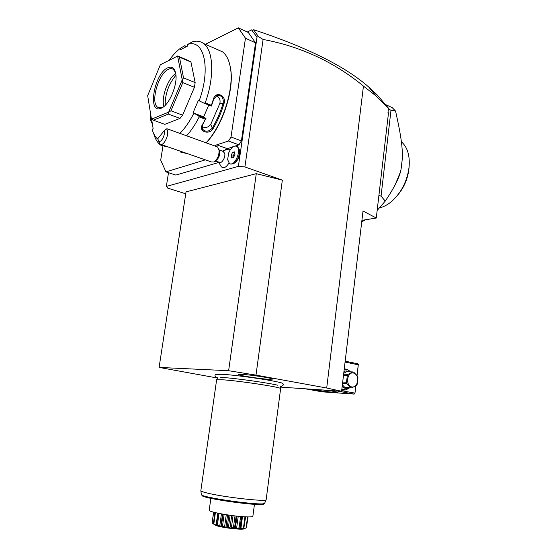 <?xml version="1.0" encoding="UTF-8"?>
<svg xmlns="http://www.w3.org/2000/svg" width="557" height="557" viewBox="0 0 557 557"><rect width="100%" height="100%" fill="white"/><g stroke="black" fill="none" stroke-linecap="round" stroke-linejoin="round"><path stroke-width="0.84" d="M280.401 387.101L341.601 391.272L326.708 388.013L255.997 375.112L228.628 370.711L159.1 367.418L217.119 377.973M282.949 383.766L282.803 383.515C281.745 381.691 237.47 374.972 221.602 374.276L215.677 374.583M241.641 374.346C250.044 374.708 272.164 378.092 272.686 379.08L269.177 379.331C259.59 378.851 235.931 375.07 238.5 374.408L241.641 374.346M168.499 172.691L166.341 186.435L167.754 188.134L185.732 193.794M251.792 29.82L252.69 30.238L252.105 30.649L251.792 29.82L247.294 32M252.105 30.649L257.014 37.103L238.396 166.376L166.341 186.435M248.325 32.473L255.552 42.854L245.463 38.231L238.354 27.85L248.325 32.473M162.902 146.338L160.701 160.144L165.958 171.862L175.845 175.086L218.692 162.505M233.098 146.679L225.202 149.575M235.507 145.927L238.911 144.862L228.509 141.025L231.016 137.015L245.463 38.231M255.552 42.854L241.418 140.893L238.911 144.862M230.048 150.091L228.377 149.06L227.005 149.158M218.539 161.99L221.171 166.613C223.441 168.813 226.031 167.643 228.941 163.097M239.392 149.917L239.621 150.794C239.963 155.911 238.361 159.956 234.817 162.923M252.69 30.238L253.714 29.744C307.081 47.366 345.437 66.485 368.797 87.101L376.901 94.606L388.494 108.19L387.971 112.716L388.473 113.078L388.027 112.215M253.714 29.744L252.37 30.517M326.708 388.013L363.442 86.091C334.214 62.022 300.766 46.482 263.099 39.456L258.406 36.581L253.616 29.813M363.442 86.091L376.191 96.069L388.494 108.19M361.911 220.342L376.281 218.031L388.473 113.078M361.73 221.867L365.483 219.764M377.166 210.449L385.256 201.077L381.051 196.155L390.993 110.23L388.396 109.054M378.913 195.361L381.051 196.155M385.486 104.556L392.212 107.619L395.581 111.128L390.993 110.23M395.581 111.128C401.479 137.516 402.544 147.814 402.349 158.369L401.165 168.444C400.163 175.998 394.864 186.88 385.256 201.077M402.349 158.369L401.277 167.88M395.024 185.161L399.989 173.088M401.388 141.791C407.327 146.978 409.91 155.208 409.144 166.459C407.425 180.656 401.646 192.262 391.822 201.279C387.832 204.677 383.78 206.87 379.665 207.852M409.103 166.891L408.935 168.729C407.856 178.63 404.152 187.368 397.816 194.95M376.281 218.031L363.025 210.999L341.601 391.272M159.1 367.418L186.024 191.887L256.283 173.666L282.343 180.127L244.906 166.947L238.396 166.376M263.099 39.456L244.906 166.947M282.343 180.127L255.997 375.112M258.406 36.581L257.014 37.103M228.628 370.711L256.283 173.666M305.083 388.786L322.176 391.836L354.161 394.098L336.79 390.944M328.268 390.366L338.071 392.246L334.861 392.413C328.881 392.017 316.23 390.227 313.062 389.329M355.805 385.966L354.976 393.131L341.671 390.701M354.976 393.131L355.867 385.924M354.161 394.098L354.934 393.681M357.023 375.543L358.269 364.807L345.075 362.057M345.618 389.949L341.733 390.165M344.282 368.699L346.468 369.368M358.269 364.807L357.691 363.784L345.18 361.159M358.346 364.375L357.065 375.606M333.761 391.244L322.886 389.997M343.648 389.809L341.789 389.712M349.803 387.756L345.806 389.921L341.866 389.051M344.205 369.347L344.358 369.326C346.635 369.013 348.626 369.848 350.332 371.832M343.941 371.603C345.709 370.677 347.45 370.739 349.148 371.784M348.717 387.693C346.357 388.904 344.177 388.501 342.172 386.474M343.739 373.267L346.712 371.686L352.644 371.93L348.014 374.401L347.31 375.592L343.488 375.418M346.169 387.533L344.846 387.449L342.367 384.803M352.644 371.93L353.737 372.146L357.545 376.295L357.942 377.688L357.169 384.302L356.48 385.493L351.328 387.957L346.92 383.682L342.534 383.432M344.846 387.449L350.778 387.818M342.694 382.06L346.517 382.269L346.92 383.682M346.517 382.269L347.31 375.592M343.627 374.207L348.014 374.401M351.857 386.941C358.353 388.487 360.024 374.026 353.479 373.051C346.969 371.38 345.229 386.05 351.857 386.941M241.418 140.893L231.016 137.015M214.8 145.962L216.729 144.841L228.509 141.025M218.65 162.379L215.134 161.154M165.958 171.862L205.352 159.852M238.354 27.85L205.373 44.295M206.16 142.85C222.57 126.251 234.755 88.918 230.445 67.773L229.86 65.016M180.05 151.943L187.806 153.767M153.607 133.395L153.864 134.181C155.396 139.466 157.812 143.205 161.105 145.391L168.674 147.139M152.43 124.169L150.773 120.549L150.703 114.45M169.237 60.198C172.976 54.948 176.834 50.882 180.823 47.979L184.771 45.723L186.658 46.537M184.444 45.862L186.358 46.684M180.823 47.979L180.559 49.65L187.333 46.189L187.598 44.497L192.374 41.817C196.579 40.598 200.276 41.148 203.472 43.467C213.533 50.234 214.654 77.096 205.22 102.885L211.395 105.308L213.442 99.076C215.489 90.721 226.602 95.219 224.109 103.317C221.324 112.514 217.641 120.973 213.059 128.702C209.105 135.414 198 131.327 202.386 124.712L205.373 119.261L199.19 116.914L198.577 115.731L193.056 112.806L203.674 116.845L205.993 118.55L198.577 115.731M186.609 135.804C191.162 130.707 195.361 124.413 199.19 116.914M206.027 142.801C222.494 125.826 234.608 88.347 230.285 67.098C228.92 59.773 226.288 54.663 222.389 51.759L217.495 49.615M205.22 102.885L203.966 103.17L199.162 100.796C211.207 68.483 204.022 38.336 187.598 44.497M203.966 103.17L211.375 106.067L211.395 105.308M211.444 106.011L213.672 99.278L217.035 95.442C221.609 95.129 223.663 97.67 223.19 103.059C220.447 112.138 216.812 120.493 212.287 128.131C208.736 131.898 205.449 132.204 202.421 129.036L202.762 124.566L205.373 119.261M224.109 103.317L219.876 103.386C220.572 99.661 219.388 97.12 216.311 95.762M213.059 128.702L212.287 128.131L210.755 124.392L219.876 103.386M202.386 124.712L202.762 124.566M150.773 120.549L151.664 119.414L153.119 128.458L152.221 129.593C153.481 134 155.417 137.245 158.021 139.327M179.897 133.381C184.952 128.34 189.582 121.663 193.801 113.356M199.162 100.796L198.41 100.26L193.056 112.806M182.626 115.167L180.002 118.404L164.809 124.343L153.342 120.18L168.353 114.074L168.667 112.159L182.209 79.874L182.773 82.631L194.428 87.303L182.626 115.167L170.964 110.787L182.773 82.631M194.428 87.303L195.159 82.582L183.518 77.869L179.472 57.19L177.592 56.09L160.332 64.758L147.675 95.644L151.462 119.177L168.667 112.159M188.802 60.908L190.94 62.001L195.159 82.582M152.423 124.134L152.026 123.988M208.757 105.043L203.674 116.845M202.038 126.571C205.289 128.298 208.193 127.574 210.755 124.392M160.332 64.758L177.592 56.09M189.032 60.797L177.599 55.992M190.94 62.001L179.472 57.19M183.518 77.869L182.209 79.874M170.964 110.787L168.708 112.103M180.002 118.404L168.353 114.074M153.342 120.18L151.497 119.205M182.223 79.79L177.62 56.111M161.154 108.232L160.903 108.33C147.243 114.276 154.129 73.642 167.643 67.857C171.57 66.123 174.202 67.738 175.539 72.716C178.428 83.181 169.321 105.461 161.154 108.232M163.034 107.167L162.059 107.619L157.826 107.32C150.07 103.024 158.285 73.51 168.43 69.305C170.331 68.393 171.981 68.42 173.366 69.395L175.462 72.403M175.699 73.517C167.908 78.335 161.036 97.67 163.904 106.498M175.928 75.272C168.674 83.933 165.088 93.959 165.164 105.35M215.427 160.903L219.347 162.275C221.637 164.064 225.752 157.255 224.715 153.349L223.058 151.386M227.653 159.699L228.614 153.119C231.023 147.494 233.717 145.231 236.704 146.331C242.177 149.38 234.588 167.42 229.498 163.563L227.653 159.699M219.458 150.933L219.639 151.553C219.897 155.5 218.678 158.487 215.977 160.513L215.322 160.98M219.639 151.553L217.634 146.985L216.736 146.658M219.026 149.422C219.388 154.971 217.683 159.163 213.895 162.003L211.514 161.99L160.994 144.479M164.023 130.937L157.951 138.477L158.125 139.863C159.372 145.44 165.972 135.511 164.023 130.937L166.675 128.82L167.553 130.923C168.771 136.542 163.076 146.665 160.144 144.179L158.348 140.475M166.675 128.82L167.539 128.932M230.507 163.939L233.432 163.876C237.721 160.695 239.698 155.988 239.35 149.763L237.644 146.679L236.634 146.289M234.406 151.873L232.485 152.458L231.127 155.514L231.677 158L233.606 157.429L234.97 154.359L234.406 151.873M234.671 153.036L233 156.183L233.299 157.52M232.485 152.458L234.365 153.133M231.127 155.514L233 156.183M266.169 499.566L280.617 388.675L280.296 386.273M217.564 377.709L216.61 379.909L200.854 490.62M280.603 388.605C281.522 387.247 237.936 380.612 222.264 379.77L216.659 379.846M266.169 499.594C267.973 502.205 222.201 497.074 206.299 492.813C202.657 491.873 200.84 491.156 200.854 490.64M210.971 497.624L209.202 510.254C208.172 511.792 230.25 515.956 243.875 516.743C249.654 517.091 252.655 516.917 252.878 516.242L254.549 503.612M216.638 524.409L216.708 525.697L213.63 523.803L216.861 525.516L216.589 524.485L218.184 513.248M217.077 524.84L217.467 524.617L219.723 526.24L220.844 526.476L221.484 525.488L221.874 525.878C221.63 527.347 220.029 527.006 217.077 524.84L216.924 524.798M217.467 524.617L219.019 513.415M219.723 526.24L221.428 513.881M221.484 525.488L223.044 514.167M222.076 525.912L222.563 525.697L224.555 527.187L225.884 527.402L227.34 526.49L227.785 526.866C226.351 528.203 224.45 527.89 222.076 525.912L221.874 525.878M222.563 525.697L224.123 514.355M224.555 527.187L226.267 514.71M225.884 527.402L227.59 514.912M227.34 526.49L228.892 515.107M228.008 526.894L228.537 526.664L229.978 528.001L231.35 528.175L233.467 527.284L233.898 527.639C231.434 528.906 229.47 528.663 228.008 526.894L227.785 526.866M228.537 526.664L230.09 515.274M229.978 528.001L231.684 515.497M231.35 528.175L233.049 515.671M233.467 527.284L235.005 515.914M234.114 527.66L234.622 527.402L235.319 528.586L236.558 528.69L239.085 527.771L239.44 528.099C236.224 529.366 234.448 529.22 234.114 527.66L233.898 527.639M234.622 527.402L236.161 516.047M235.319 528.586L237.004 516.137M236.558 528.69L238.236 516.269M239.085 527.771L240.603 516.492M239.621 528.106L240.178 528.154L239.893 528.872L243.722 528.189C240.13 529.526 238.765 529.498 239.621 528.106L239.44 528.099M240.053 527.82L241.564 516.576M240.847 528.885L242.49 516.645M243.486 527.89L244.962 516.805M243.653 528.321L243.137 528.816L243.694 528.746L246.215 527.904C242.706 529.352 241.898 529.463 243.785 528.231L243.722 528.189M243.848 528.182L245.623 516.84M243.694 528.746L243.764 528.245M246.131 527.639L247.559 516.91M247.83 516.917L246.215 527.904M246.466 527.159L248.088 516.917M246.744 527.047L246.438 527.409M214.911 512.51L213.394 523.392L214.417 524.659L212.12 522.912L213.589 512.168M212.133 522.939L213.679 512.196M212.217 522.703L214.097 524.436M213.881 523.58L215.406 512.628M216.095 525.279L217.773 513.157M244.245 528.663C243.91 530.167 223.928 528.071 216.784 525.766L214.32 524.701M227.026 148.573L216.729 144.841M263.545 503.632C267.457 507.622 197.457 498.007 202.302 495.222M200.868 490.745L201.286 494.393C198.654 497.387 266.838 506.731 264.742 503.082L266.107 499.726M376.191 96.069L368.797 87.101M222.389 51.759L203.472 43.467M202.121 128.284L202.421 129.036M190.41 61.576L178.4 56.536M162.059 107.619L160.903 108.33M159.615 107.988L157.826 107.32M230.445 67.773L230.285 67.098M228.377 149.06L222.285 151.107M223.712 151.622L219.124 149.979M217.634 146.985L167.079 128.764M239.621 150.794L239.35 149.763M237.644 146.679L236.704 146.331M222.967 377.528C235.214 378.168 269.915 383.146 277.706 385.221M280.352 386.69C283.074 385.883 283.889 384.824 282.803 383.515M217.404 378.092C214.814 376.191 214.32 374.952 215.921 374.353M220.447 377.381L222.34 377.486M222.535 514.083L220.864 526.219M241.731 516.59L240.178 528.154M218.149 513.234L216.589 524.485"/></g></svg>
